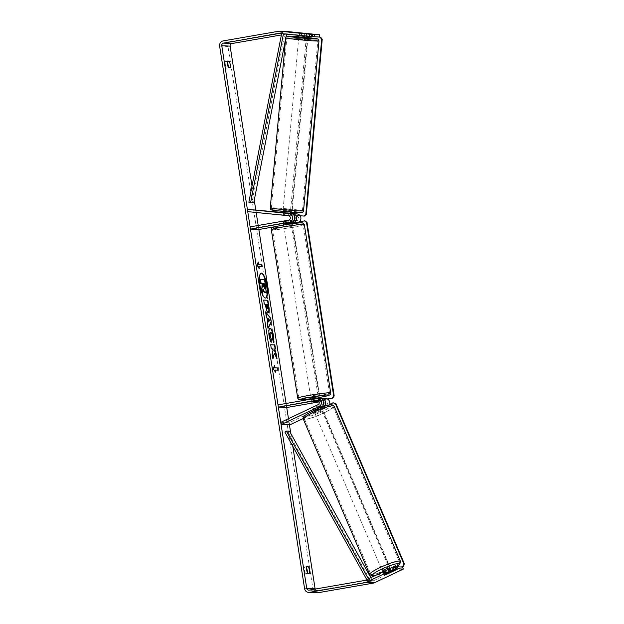 <?xml version="1.0" encoding="UTF-8"?>
<svg xmlns="http://www.w3.org/2000/svg" width="624" height="624" viewBox="0 0 624 624"><rect width="100%" height="100%" fill="white"/><g stroke="black" fill="none" stroke-linecap="round" stroke-linejoin="round"><path stroke-width="0.47" stroke-dasharray="3.12 2.34" d="M283.366 215.093L290.924 215.857A2.254 2.161 92.8 0 1 291.057 220.319L283.202 221.801L292.726 220.397A2.254 2.161 -87.2 0 0 292.594 215.935L282.617 214.991L283.366 215.093L283.577 212.854M290.293 213.447L283.265 212.815M247.744 211.637L296.774 216.146A2.254 2.161 92.8 0 1 296.907 220.607L258.492 227.284L258.843 229.507L258.211 225.467M291.634 223.805L276.424 226.45M250.13 226.871L258.492 227.284M285.106 221.699L285.511 224.289L290.589 223.408L290.183 220.818L283.202 221.801L283.553 224.024L290.987 222.986M282.844 212.48L290.308 213.229M256.113 212.051L256.324 209.812M285.613 221.637L285.964 223.86M283.943 221.551L284.287 223.774M285.035 215.179L285.254 212.94M318.63 401.037L320.954 400.631A2.254 2.161 92.8 0 1 322.187 404.906L315.26 408.182L316.15 410.225A3.752 0.476 -23.4 0 1 313.997 410.81A3.752 0.476 -23.4 0 1 313.841 410.748A3.752 0.476 -23.4 0 1 314.473 410.147L315.908 409.469M315.26 408.182A3.752 0.476 -23.4 0 1 313.108 408.759A3.752 0.476 -23.4 0 1 312.952 408.697A3.752 0.476 -23.4 0 1 313.583 408.096L320.51 404.82A2.254 2.161 -87.2 0 0 319.277 400.553L318.256 400.725M319.847 398.276A4.501 4.321 -87.2 0 0 318.926 398.33L311.08 399.82L320.603 398.408A4.501 4.321 92.8 0 1 320.681 398.401M280.738 422.331L289.099 422.744L326.368 405.109A2.254 2.161 -87.2 0 0 325.135 400.842L319.153 401.879M303.202 418.54L327.257 407.16A4.501 4.321 -87.2 0 0 329.449 404.828M325.705 398.564A4.501 4.321 -87.2 0 0 324.784 398.619L286.369 405.296L286.72 407.519L286.088 403.478M278.008 404.882L286.369 405.296M324.098 406.271A4.501 4.321 92.8 0 1 323.076 406.949L316.15 410.225M289.099 422.744L289.988 424.796M313.833 401.848L313.49 399.649M312.164 401.786L311.813 399.563M313.583 408.096L314.473 410.147M389.275 568.191A3.752 0.554 -23.1 0 1 386.474 569.985A3.752 0.554 -23.1 0 1 382.543 571.217A3.752 0.554 -23.1 0 1 382.372 571.139M385.835 574.61L384.813 572.224A3.752 0.554 -23.1 0 0 389.509 570.001L390.53 572.395M319.683 405.655A3.752 0.554 -23.1 0 1 319.847 405.733A3.752 0.554 -23.1 0 1 319.496 406.177L314.8 408.4A3.752 0.554 -23.1 0 1 313.108 408.759A3.752 0.554 -23.1 0 1 312.944 408.681A3.752 0.554 -23.1 0 1 313.295 408.229L317.99 406.013A3.752 0.554 -23.1 0 1 319.683 405.655M321.282 409.406A3.752 0.554 -23.1 0 1 321.446 409.484A3.752 0.554 -23.1 0 1 318.653 411.278A3.752 0.554 -23.1 0 1 314.714 412.519A3.752 0.554 -23.1 0 1 314.551 412.433A3.752 0.554 -23.1 0 1 317.351 410.639A3.752 0.554 -23.1 0 1 321.282 409.406M314.8 408.4L315.822 410.787A3.752 0.554 -23.1 0 0 320.518 408.572L319.496 406.177M317.99 406.013L318.864 408.065M318.919 408.19L319.012 408.4A3.752 0.554 -23.1 0 0 314.317 410.623L313.295 408.229M395.889 567.427L385.421 572.38A3.752 0.476 -23.4 0 1 383.113 572.894L384.002 574.946A3.752 0.554 -23.1 0 1 383.978 574.891A3.752 0.554 -23.1 0 1 384.329 574.447L389.025 572.224A3.752 0.554 -23.1 0 1 389.321 572.13M389.025 572.224L388.003 569.837A3.752 0.554 -23.1 0 0 383.308 572.052L384.329 574.447M383.308 572.052L388.003 569.837M389.509 570.001L384.813 572.224M320.518 408.572L315.822 410.787M314.317 410.623L319.012 408.4M322.015 411.115A3.752 0.554 -23.1 0 1 322.179 411.193A3.752 0.554 -23.1 0 1 319.379 412.987A3.752 0.554 -23.1 0 1 315.44 414.219A3.752 0.554 -23.1 0 1 315.276 414.141A3.752 0.554 -23.1 0 1 318.076 412.347A3.752 0.554 -23.1 0 1 322.015 411.115M388.385 566.405A3.752 0.554 -23.1 0 1 388.549 566.483A3.752 0.554 -23.1 0 1 385.749 568.277A3.752 0.554 -23.1 0 1 381.81 569.509A3.752 0.554 -23.1 0 1 381.646 569.431A3.752 0.554 -23.1 0 1 384.446 567.637A3.752 0.554 -23.1 0 1 388.385 566.405M371.459 574.408A15.577 2.293 -23.1 0 1 370.773 574.08A15.577 2.293 -23.1 0 1 382.395 566.639A15.577 2.293 -23.1 0 1 398.728 561.506A15.577 2.293 -23.1 0 1 399.415 561.834A15.577 2.293 -23.1 0 1 387.8 569.275A15.577 2.293 -23.1 0 1 371.459 574.408M305.089 419.117A15.577 2.293 -23.1 0 1 304.411 418.79A15.577 2.293 -23.1 0 1 316.025 411.349A15.577 2.293 -23.1 0 1 332.366 406.216A15.577 2.293 -23.1 0 1 333.044 406.544A15.577 2.293 -23.1 0 1 321.43 413.985A15.577 2.293 -23.1 0 1 305.089 419.117M261.128 273.164A12.659 3.448 80.1 0 0 260.949 273.179A12.659 3.448 80.1 0 0 259.592 285.472A12.659 3.448 80.1 0 0 265.286 298.116A12.659 3.448 80.1 0 0 265.457 298.069M309.293 573.331L307.164 573.706A3.752 1.022 80.1 0 0 307.375 572.551M230.131 67.79L226.457 68.086A3.752 1.022 -99.9 0 1 225.35 64.724A3.752 1.022 -99.9 0 1 225.412 61.425L226.957 61.503A3.752 1.022 -99.9 0 1 227.339 62.205M228.205 67.01A3.752 1.022 -99.9 0 1 227.994 68.164M312.593 36.613L298.927 35.295L299.676 35.404L299.887 33.158M252.026 185.968L254.257 200.218M255.754 209.781L256.175 212.488M288.467 418.673L289.419 424.765M290.776 433.438L292.796 446.332M287.968 31.613A4.501 4.321 -87.2 0 0 287.048 31.668L231.566 41.317A4.501 4.321 -87.2 0 0 227.994 46.496L312.952 589.04A4.501 4.321 -87.2 0 0 317 592.8M306.509 567.746A3.752 1.022 80.1 0 0 306.119 567.037L304.582 566.966A3.752 1.022 80.1 0 0 304.512 570.266A3.752 1.022 80.1 0 0 305.627 573.628L307.164 573.706M385.967 574.556A3.752 0.476 -23.4 0 1 385.117 574.829M383.113 572.894A3.752 0.476 -23.4 0 1 383.752 572.294L395.577 566.701M315.182 589.072A2.254 2.161 -87.2 0 0 317.569 590.522L373.058 580.882A2.254 2.161 -87.2 0 0 373.597 580.71L402.48 567.037M319.48 37.042L287.96 33.868A2.254 2.161 -87.2 0 0 287.399 33.891L281.393 34.936M299.676 35.404L312.585 36.699M306.337 33.727L300.292 33.134M301.345 35.482L301.564 33.244M228.595 67.712L226.457 68.086M227.549 61.051L225.412 61.425M227.432 61.417L226.957 61.503M385.421 572.38L386.295 574.4M383.752 572.294L384.634 574.345M307.757 573.253L305.627 573.628M306.712 566.592L304.582 566.966M306.602 566.959L306.119 567.037M260.153 279.552L264.35 279.755L266.105 291.517M265.746 291.58L264.974 292.843M263.383 290.339L262.291 293.194M275.005 371.491L273.335 368.846M272.984 368.909L274.451 365.594M274.092 365.656L274.193 366.327M274.786 370.102L277.914 370.172M258.562 266.471L261.698 266.627M257.969 262.704L256.753 265.286L258.905 268.694L258.781 267.86M268.359 321.789L269.646 320.151M268.039 327.803L267.758 328.333L267.08 323.957L267.649 322.928L267.111 317.125M266.752 317.187L266.206 316.048M265.847 316.111L265.543 311.813M265.184 311.875L265.637 312.445M269.287 320.213L267.844 318.49M267.314 308.654L267.548 304.325M267.197 304.387L266.089 304.333M268.289 312.686L268.016 312.757C266.963 312.421 266.128 310.276 265.496 306.314L265.535 304.223M265.184 304.286L264.342 304.161M263.983 304.223L263.702 300.058M274.045 353.356L277.079 358.987M270.707 344.799L270.98 348.886L272.064 348.933L272.766 350.462L271.799 354.104L272.571 359.034L272.797 358.16M273.468 349.003L275.153 349.011M276.721 359.05L276.526 357.825M270.855 341.734L268.85 335.837C268.219 331.18 268.538 328.669 269.818 328.31L270.028 328.255M273.468 341.78L273.694 342.397M273.343 342.459L272.54 339.277M272.181 339.339L272.165 336.125C271.752 333.91 271.198 332.709 270.504 332.537L270.496 332.537M263.351 283.787L263.406 286.478L264.451 288.577M286.502 225.241L291.252 224.718L286.502 225.241M283.982 223.852L283.639 221.629L290.183 220.818M288.717 220.748L289.06 222.947M318.404 401.053L317.998 398.463L312.92 399.344L313.326 401.934M318.201 396.802L310.791 397.964M311.86 401.864L311.454 399.274L313.685 398.814L316.54 398.385L316.937 400.959M283.553 224.024L283.202 221.801L283.639 221.629M284.045 224.219L289.123 223.337M290.589 223.408L285.511 224.289M317.998 398.463L312.92 399.344M311.454 399.274L316.54 398.385M313.162 395.483L317.912 394.953L313.162 395.483M286.79 227.097L291.548 226.567L286.79 227.097M292.157 227.362A15.499 0.913 -8.9 0 1 272.524 229.546A15.499 0.913 -8.9 0 1 283.522 226.933A15.499 0.913 -8.9 0 1 303.147 224.749A15.499 0.913 -8.9 0 1 292.157 227.362M318.529 395.749A15.499 0.913 -8.9 0 1 298.896 397.933A15.499 0.913 -8.9 0 1 309.886 395.32A15.499 0.913 -8.9 0 1 329.519 393.136A15.499 0.913 -8.9 0 1 318.529 395.749M327.436 399.032L319.745 400.257L319.433 398.252M319.309 397.472L292.102 223.743M292.102 223.72L291.985 222.986L299.504 221.676M320.268 400.28L292.508 223.01L291.985 222.986M292.508 223.01L304.957 220.849M327.265 398.947L319.745 400.257M333.59 402.831L321.555 408.213L391.42 571.693L401.38 566.982M322.093 408.275L391.958 571.756L391.42 571.693M391.958 571.756L401.981 567.013M329.605 404.407L321.555 408.213M306.236 37.908L298.763 37.229M299.372 35.443L299.575 33.22L306.423 33.821M304.699 33.735L304.496 35.958M284.528 215.077L290.09 215.693L284.528 215.077L284.762 212.464L289.887 212.979L289.645 215.592M283.14 210.881L290.464 211.583L283.14 210.881M283.249 212.948L283.054 215.116M288.179 215.631L288.382 213.338M301.049 33.181L300.815 35.794L305.932 36.309L306.173 33.696M305.932 36.309L300.815 35.794M289.887 212.979L284.762 212.464M283.288 212.495L288.413 213.01M283.312 209.017L290.628 209.719L283.312 209.017M298.748 39.07L306.072 39.772L298.748 39.07M317.21 40.927A15.577 0.523 5.2 0 0 317.842 40.841A15.577 0.523 5.2 0 0 304.559 39.117A15.577 0.523 5.2 0 0 287.453 37.939A15.577 0.523 5.2 0 0 286.822 38.025A15.577 0.523 5.2 0 0 300.097 39.749A15.577 0.523 5.2 0 0 317.21 40.927M301.774 210.873A15.577 0.523 5.2 0 0 302.406 210.787A15.577 0.523 5.2 0 0 289.123 209.063A15.577 0.523 5.2 0 0 272.009 207.878A15.577 0.523 5.2 0 0 271.385 207.971A15.577 0.523 5.2 0 0 284.661 209.687A15.577 0.523 5.2 0 0 301.774 210.873M304.348 216.091L291.275 214.835L291.408 213.346M291.517 212.152L307.375 37.541M307.492 36.262L317.71 36.956M291.798 214.828L308.053 35.919L307.523 35.927M308.053 35.919L318.989 37.019M300.058 215.725L291.275 214.835M281.635 33.665L284.786 33.758L252.002 202.379L248.867 202.223M253.765 202.745L252.002 202.379M285.971 34.094L286.549 34.156M285.971 37.105L285.605 39M284.786 33.758L286.549 34.125M281.65 33.602L282.181 33.719M366.74 579.579L367.302 580.593L370.438 580.749L287.984 432.159L284.848 432.011M289.544 431.215L287.984 432.159M367.302 580.593L368.862 579.649L372.005 579.805L370.804 577.652M368.862 579.649L368.394 578.799M370.438 580.749L372.005 579.805M292.594 215.935L296.774 216.146M292.726 220.397L296.907 220.607M288.545 220.194L291.057 220.319M288.413 215.732L290.924 215.857M316.423 398.206L318.926 398.33M322.187 404.906L326.368 405.109M320.954 400.631L325.135 400.842M317.678 400.468L319.277 400.553M320.603 398.408L324.784 398.619M323.076 406.949L327.257 407.16M318.006 404.695L320.51 404.82M369.743 574.517A16.7 2.457 156.9 0 0 370.477 574.876A16.7 2.457 156.9 0 0 387.995 569.369A16.7 2.457 156.9 0 0 400.452 561.397M395.772 567.146A14.82 2.184 -23.1 0 1 375.196 575.578M334.082 406.107A16.7 2.457 -23.1 0 1 321.625 414.079A16.7 2.457 -23.1 0 1 304.106 419.585A16.7 2.457 -23.1 0 1 303.373 419.227M305.019 417.105A14.82 2.184 156.9 0 0 322.249 411.442A14.82 2.184 156.9 0 0 330.977 404.82A14.82 2.184 156.9 0 0 313.747 410.483A14.82 2.184 156.9 0 0 305.019 417.105M304.59 588.627L312.952 589.04M219.625 46.082L227.994 46.496M365.227 580.297L373.597 580.71M364.689 580.468L373.058 580.882M309.2 590.109L317.569 590.522M280.543 33.548L287.399 33.891M279.599 33.454L287.96 33.868M278.686 31.255L287.048 31.668M223.197 40.903L231.566 41.317M271.339 229.726A16.7 0.983 171.1 0 0 292.492 227.378A16.7 0.983 171.1 0 0 304.333 224.562M283.421 225.092A14.82 0.874 -8.9 0 1 301.595 222.854A14.82 0.874 -8.9 0 1 291.681 225.498A14.82 0.874 -8.9 0 1 273.499 227.737A14.82 0.874 -8.9 0 1 283.421 225.092M330.704 392.948A16.7 0.983 -8.9 0 1 318.864 395.764A16.7 0.983 -8.9 0 1 297.71 398.12M310.924 398.798A14.82 0.874 171.1 0 0 318.334 397.644L310.924 398.806M285.698 37.924A16.7 0.554 -174.8 0 1 286.377 37.83A16.7 0.554 -174.8 0 1 304.723 39.094A16.7 0.554 -174.8 0 1 318.958 40.942M303.521 210.889A16.7 0.554 5.2 0 0 289.286 209.04A16.7 0.554 5.2 0 0 270.941 207.769A16.7 0.554 5.2 0 0 270.262 207.87M306.283 37.432A14.82 0.491 5.2 0 0 298.81 36.746L306.283 37.424M272.563 209.82A14.82 0.491 -174.8 0 1 290.885 211.146A14.82 0.491 -174.8 0 1 300.885 212.667M321.407 400.608L325.595 400.811M317.226 400.397L319.738 400.522M310.978 399.149L311.08 399.82M313.256 409.414L313.841 410.748M395.788 567.177L386.732 571.67L374.977 575.679M389.532 568.792L390.686 571.483M319.847 405.733L320.51 407.293M320.611 407.527L321.446 409.484M313.708 410.475L314.551 412.433M382.746 572.005L383.978 574.891M322.179 411.193L388.549 566.483M304.411 418.79L370.773 574.08M333.044 406.544L399.415 561.834M315.276 414.141L381.646 569.431M298.927 35.295L299.146 33.056M308.747 590.14L317.109 590.554M279.49 33.446L287.859 33.86M291.252 224.718L291.127 223.876M290.924 222.62L290.62 220.646M318.841 400.873L318.419 398.206M283.842 225.872L283.709 225.038M317.912 394.953L291.548 226.567M298.896 397.933L272.524 229.546M329.519 393.136L303.147 224.749M310.502 396.115L284.131 227.729M298.927 35.404L299.138 33.119M282.945 211.38L282.984 210.904M290.09 215.693L290.285 213.533M290.417 212.059L290.464 211.583M306.4 36.153L306.61 33.836M283.156 209.04L298.592 39.094M302.406 210.787L317.842 40.841M271.385 207.971L286.822 38.025M290.628 209.719L306.072 39.772"/><path stroke-width="0.94" d="M283.265 212.815L291.143 213.619A4.501 4.321 92.8 0 1 291.4 222.534L284.287 223.774L283.553 224.024L283.709 225.038M250.474 229.094L250.13 226.871L288.545 220.194A2.254 2.161 92.8 0 0 288.413 215.732L247.744 211.637L247.962 209.399L288.631 213.494A4.501 4.321 92.8 0 1 288.889 222.417L250.474 229.094L258.843 229.507L286.088 403.478M290.308 213.229L296.993 213.907A4.501 4.321 92.8 0 1 297.258 222.83L291.634 223.805M276.424 226.45L258.843 229.507M290.987 222.986L293.077 222.62A4.501 4.321 -87.2 0 0 292.812 213.697L290.293 213.447M247.962 209.399L282.844 212.48M315.908 409.469L321.399 406.871A4.501 4.321 -87.2 0 0 319.847 398.276L317.335 398.151A4.501 4.321 -87.2 0 0 316.423 398.206L278.008 404.882L278.351 407.105L286.72 407.519L288.467 418.673M278.351 407.105L316.766 400.429A2.254 2.161 -87.2 0 1 318.006 404.695L280.738 422.331L281.627 424.382L318.895 406.747A4.501 4.321 -87.2 0 0 317.335 398.151M329.449 404.828A4.501 4.321 -87.2 0 0 325.705 398.564L321.524 398.354A4.501 4.321 92.8 0 1 324.098 406.271M319.153 401.879L286.72 407.519M318.256 400.725L311.431 402.035L318.63 401.037M320.681 398.401A4.501 4.321 92.8 0 1 321.524 398.354M281.627 424.382L289.988 424.796L303.202 418.54M382.746 572.005L382.372 571.139A3.752 0.554 -23.1 0 1 385.172 569.345A3.752 0.554 -23.1 0 1 389.111 568.113A3.752 0.554 -23.1 0 1 389.275 568.191L389.532 568.792M389.321 572.13A3.752 0.554 -23.1 0 1 390.718 571.865A3.752 0.554 -23.1 0 1 390.881 571.943A3.752 0.554 -23.1 0 1 390.53 572.395L385.835 574.61A3.752 0.554 -23.1 0 1 384.142 574.977A3.752 0.554 -23.1 0 1 383.994 574.922A3.752 0.476 -23.4 0 1 384.634 574.345L396.466 568.745L393.362 569.455L392.473 567.403L395.577 566.701L396.466 568.745M267.002 285.761A12.659 3.448 80.1 0 0 261.308 273.117A12.659 3.448 80.1 0 0 259.951 285.41A12.659 3.448 80.1 0 0 265.645 298.054A12.659 3.448 80.1 0 0 267.002 285.761M265.457 298.069A12.659 3.448 80.1 0 0 266.643 285.823A12.659 3.448 80.1 0 0 261.128 273.164M307.375 572.551A3.752 1.022 80.1 0 0 307.234 570.398A3.752 1.022 80.1 0 0 306.509 567.746M309.293 573.331A3.752 1.022 80.1 0 0 309.364 570.032A3.752 1.022 80.1 0 0 308.256 566.67L306.712 566.592A3.752 1.022 80.1 0 0 306.649 569.891A3.752 1.022 80.1 0 0 307.757 573.253L309.293 573.331M227.339 62.205A3.752 1.022 -99.9 0 1 228.064 64.857A3.752 1.022 -99.9 0 1 228.205 67.01M230.201 64.49A3.752 1.022 -99.9 0 1 230.131 67.79L228.595 67.712A3.752 1.022 -99.9 0 1 227.479 64.358A3.752 1.022 -99.9 0 1 227.549 61.051L229.086 61.129A3.752 1.022 -99.9 0 1 230.201 64.49M300.292 33.134L312.796 34.46L311.633 34.398L311.423 36.644L312.585 36.699L312.796 34.46M274.404 353.293L277.079 358.987L276.315 354.128L273.819 348.941L275.519 349.027L274.872 344.924L270.691 344.721L271.331 348.824L272.415 348.878L273.125 350.399L272.15 354.042L272.922 358.972L274.404 353.293L272.797 358.16M268.008 322.865L265.543 311.813L270.707 318.287L271.323 322.21L268.117 328.271L267.431 323.895L268.008 322.865M281.393 34.936L231.91 43.532A2.254 2.161 -87.2 0 0 230.123 46.121L252.026 185.968M254.257 200.218L255.754 209.781M256.175 212.488L258.211 225.467M289.419 424.765L290.776 433.438M292.796 446.332L315.089 588.674A2.254 2.161 -87.2 0 0 315.182 589.072M311.423 36.644L279.599 33.454A2.254 2.161 -87.2 0 0 279.037 33.478L223.548 43.118A2.254 2.161 -87.2 0 0 221.762 45.708L306.719 588.26A2.254 2.161 -87.2 0 0 309.2 590.109L364.689 580.468A2.254 2.161 -87.2 0 0 365.227 580.297L392.473 567.403M275.488 372.255L273.335 368.846L274.451 365.594L274.794 367.817L277.93 367.973L278.281 370.196L275.145 370.04L275.488 372.255M258.57 264.194L258.219 261.971L257.111 265.223L259.264 268.632L258.913 266.417L262.049 266.565L261.706 264.35L258.211 264.256L261.706 264.35M268.367 312.694L268.359 312.694C267.322 312.367 266.487 310.214 265.855 306.251L265.535 304.223L264.342 304.161L263.702 300.058L267.883 300.269L268.874 306.61C269.459 310.534 269.295 312.562 268.367 312.694L268.476 312.686M271.183 342.373C270.395 341.102 269.74 338.902 269.209 335.774C268.577 331.118 268.897 328.606 270.176 328.247L270.184 328.247C271.58 328.669 272.711 331.305 273.585 336.157L273.694 342.397L272.54 339.277L272.524 336.063C272.111 333.848 271.557 332.654 270.863 332.475L270.496 332.537C269.833 332.647 269.646 333.801 269.927 336.016L271.315 339.316L271.183 342.373M270.847 332.475C270.184 332.584 269.997 333.739 270.286 335.954L271.315 339.316M309.325 36.449L309.543 34.203L279.817 31.216A4.501 4.321 -87.2 0 0 278.686 31.255L223.197 40.903A4.501 4.321 -87.2 0 0 219.625 46.082L304.59 588.627A4.501 4.321 -87.2 0 0 309.551 592.332L365.04 582.683A4.501 4.321 -87.2 0 0 366.116 582.34L393.362 569.455M308.63 592.387L317 592.8A4.501 4.321 -87.2 0 0 317.912 592.745L373.402 583.097A4.501 4.321 -87.2 0 0 374.486 582.754L403.369 569.088L402.48 567.037L397.254 566.779L398.135 568.831L386.311 574.431A3.752 0.476 -23.4 0 1 385.967 574.556M385.117 574.829A3.752 0.476 -23.4 0 1 384.002 574.946M398.135 568.831L403.369 569.088M394.415 566.639L395.304 568.69M397.254 566.779L395.889 567.427M314.254 36.785L314.473 34.538L319.699 34.804L319.48 37.042L312.593 36.613M319.699 34.804L288.179 31.629A4.501 4.321 -87.2 0 0 287.968 31.613L279.607 31.2M309.543 34.203L311.633 34.398M314.473 34.538L306.337 33.727M229.086 61.129L227.432 61.417M308.256 566.67L306.602 566.959M265.333 292.781L265.325 292.781C264.67 292.656 264.077 291.619 263.554 289.669L262.649 293.132L261.908 288.389L262.704 285.464L262.423 283.663L261.16 283.6L260.512 279.49L264.701 279.692L266.105 291.517L264.966 292.843C264.311 292.718 263.726 291.681 263.203 289.731M261.908 288.389L262.072 283.725L260.801 283.663L260.512 279.49M261.55 288.452L262.649 293.132M274.193 366.327L274.794 367.817M274.435 367.879L277.93 367.973M277.914 370.172L277.579 368.035M275.005 371.491L275.145 370.04M261.347 264.412L261.682 266.549M258.781 267.86L258.913 266.417M258.211 264.256L257.969 262.704M268.203 318.435L268.718 321.734L269.646 320.151L267.844 318.49L268.718 321.734M265.637 312.445L270.707 318.287M270.348 318.349L271.323 322.21M270.964 322.273L268.039 327.803M266.448 304.27L266.393 306.275L267.306 308.654L267.852 306.251L267.548 304.325L266.448 304.27L267.4 308.638M263.71 300.144L267.883 300.269M267.524 300.331L268.523 306.673C269.108 310.596 268.936 312.624 268.016 312.757M275.153 349.011L274.521 344.986L270.707 344.799M276.526 357.825L275.956 354.19L273.819 348.941M269.833 328.31C271.222 328.731 272.353 331.367 273.226 336.219L273.343 342.459M270.964 339.378L270.855 341.734M264.615 288.647L264.342 283.756L263.336 283.709L264.654 288.647M264.256 288.709L263.983 283.819L263.351 283.787M289.06 222.947L289.123 223.337L283.982 223.852M310.978 399.149L310.791 397.964L313.451 397.332L318.201 396.802L318.419 398.206M318.591 400.998L311.431 402.035L316.937 400.959M316.945 400.982L318.412 400.842M319.433 398.252L319.309 397.472M299.504 221.676L304.957 220.849L307.024 222.386L334.207 395.959L332.717 398.12L327.436 399.032M307.024 222.386L306.501 222.362L333.684 395.936L334.207 395.959M332.717 398.12L327.265 398.947M332.194 398.089L333.684 395.936M306.501 222.362L304.434 220.818M401.38 566.982L403.463 566.319L404.375 563.831L403.837 563.768L335.423 403.705L335.962 403.759L333.052 402.769L329.605 404.407M401.981 567.013L403.463 566.319M404.375 563.831L335.962 403.759M403.837 563.768L402.925 566.257M333.052 402.769L335.423 403.705M298.927 35.404L298.763 37.229L306.236 37.908L306.4 36.153M306.423 33.821L299.356 33.095M304.496 35.958L304.457 36.348L299.372 35.443M288.382 213.338L283.288 212.495L283.249 212.948M299.341 35.833L304.457 36.348M291.408 213.346L291.517 212.152M307.375 37.541L307.492 36.262M317.71 36.956L320.603 37.183L322.226 39.226L306.314 214.399L304.348 216.091L300.058 215.725M318.989 37.019L320.603 37.183M322.226 39.226L321.695 39.242L305.783 214.414L306.314 214.399M303.826 216.099L305.783 214.414M321.695 39.242L320.073 37.19M281.635 33.665L248.867 202.223L253.765 202.745L285.605 39M286.549 34.156L285.971 37.105M282.181 33.719L285.971 34.094M283.413 33.969L250.63 202.589M366.74 579.579L284.848 432.011L286.408 431.067L289.544 431.215L370.804 577.652M368.394 578.799L286.408 431.067M288.631 213.494L291.143 213.619M288.889 222.417L291.4 222.534M293.077 222.62L297.258 222.83M292.812 213.697L296.993 213.907M318.895 406.747L321.399 406.871M316.766 400.429L317.678 400.468M369.743 574.517L303.373 419.227A16.7 2.457 -23.1 0 1 315.83 411.255A16.7 2.457 -23.1 0 1 333.349 405.748A16.7 2.457 -23.1 0 1 334.082 406.107L400.452 561.397A16.7 2.457 156.9 0 0 399.719 561.038A16.7 2.457 156.9 0 0 382.192 566.545A16.7 2.457 156.9 0 0 369.743 574.517L371.904 575.968L374.977 575.679M375.196 575.578A14.82 2.184 -23.1 0 1 372.848 575.804A14.82 2.184 -23.1 0 1 381.576 569.182A14.82 2.184 -23.1 0 1 398.806 563.519A14.82 2.184 -23.1 0 1 395.772 567.146M221.762 45.708L230.123 46.121M306.719 588.26L315.089 588.674M366.116 582.34L374.486 582.754M223.548 43.118L231.91 43.532M279.037 33.478L280.543 33.548M279.817 31.216L288.179 31.629M309.551 592.332L317.912 592.745M365.04 582.683L373.402 583.097M304.333 224.562A16.7 0.983 171.1 0 0 283.187 226.918A16.7 0.983 171.1 0 0 271.339 229.726C271.042 227.986 271.448 227.152 283.39 225.092C291.775 223.595 301.852 222.479 302.5 222.877L304.333 224.562L330.704 392.948C331.009 394.696 330.603 395.53 318.661 397.589L318.334 397.644A14.82 0.874 171.1 0 0 318.63 397.589A14.82 0.874 171.1 0 0 328.544 394.945A14.82 0.874 171.1 0 0 310.37 397.184A14.82 0.874 171.1 0 0 299.855 399.688A14.82 0.874 171.1 0 0 310.924 398.798L299.543 399.805L298.42 399.337L297.71 398.12A16.7 0.983 -8.9 0 1 309.551 395.304A16.7 0.983 -8.9 0 1 330.704 392.948M318.287 41.036A16.7 0.554 -174.8 0 1 299.941 39.772A16.7 0.554 -174.8 0 1 285.698 37.924C285.761 36.8 286.564 36.2 288.124 36.13L298.81 36.746A14.82 0.491 5.2 0 0 288.335 36.137A14.82 0.491 5.2 0 0 298.342 37.666A14.82 0.491 5.2 0 0 316.664 38.992A14.82 0.491 5.2 0 0 306.283 37.432L317.281 38.836L318.497 39.523L318.958 40.942A16.7 0.554 -174.8 0 1 318.287 41.036M303.521 210.889C303.467 212.012 302.656 212.605 301.103 212.675C299.871 213.026 272.969 210.623 271.947 209.976C270.855 209.726 270.293 209.017 270.262 207.87A16.7 0.554 5.2 0 0 284.505 209.711A16.7 0.554 5.2 0 0 302.851 210.982A16.7 0.554 5.2 0 0 303.521 210.889L318.958 40.942M300.885 212.667A14.82 0.491 -174.8 0 1 282.563 211.341A14.82 0.491 -174.8 0 1 272.563 209.82M400.452 561.397L399.828 564.174L395.788 567.177M334.082 406.107L331.921 404.656C326.539 405.132 320.112 407.238 312.64 410.99C304.738 415.451 302.812 415.904 303.373 419.227M390.686 571.483L390.881 571.943M313.256 409.414L313.708 410.475M291.127 223.876L290.924 222.62M297.71 398.12L271.339 229.726M270.262 207.87L285.698 37.924M282.805 212.909L282.945 211.38M290.285 213.533L290.417 212.059"/></g></svg>
